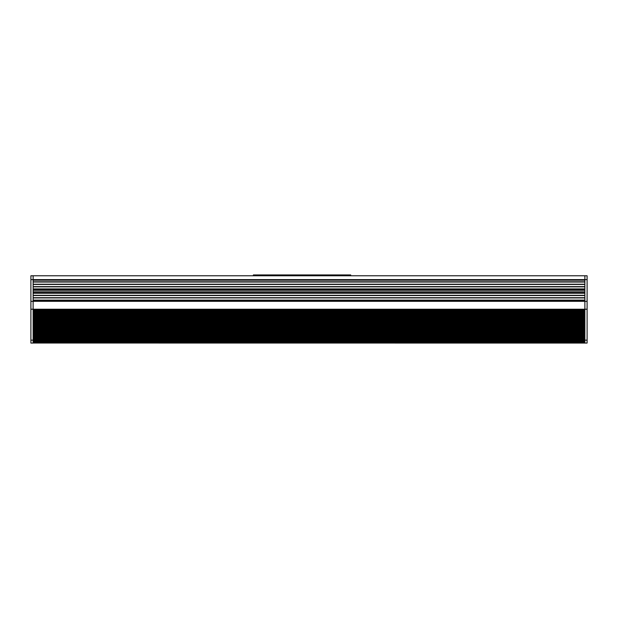 <?xml version="1.0" encoding="UTF-8"?>
<svg xmlns="http://www.w3.org/2000/svg" width="618" height="618" viewBox="0 0 618 618"><rect width="100%" height="100%" fill="white"/><g stroke="black" fill="none" stroke-linecap="round" stroke-linejoin="round"><path stroke-width="0.93" d="M350.715 275.767L350.715 274.933L253.38 274.933L253.38 275.767M30.9 340.155L30.9 343.067L33.125 343.067L33.125 275.767L30.9 275.767L30.9 279.614L33.125 279.614L33.125 275.767L584.875 275.767L584.875 279.614L584.875 275.767L587.1 275.767L587.1 301.352L30.9 301.352L30.9 340.155L33.125 340.155M30.9 301.352L30.9 279.614M33.125 310.182L584.875 310.182L584.875 309.255L33.125 309.255L33.125 301.352L584.875 301.352L584.875 309.209L584.875 279.614L587.1 279.614M33.125 330.313L584.875 330.313L584.875 329.888L33.125 329.888M584.875 330.313L584.875 330.808L33.125 330.808M33.125 329.386L584.875 329.386L584.875 329.888M33.125 331.225L584.875 331.225L584.875 330.808M584.875 329.386L584.875 328.954L33.125 328.954M584.875 331.225L584.875 331.711L33.125 331.711M33.125 328.444L584.875 328.444L584.875 328.954M33.125 332.121L584.875 332.121L584.875 331.711M584.875 328.444L584.875 328.003L33.125 328.003M584.875 332.121L584.875 332.592L33.125 332.592M33.125 327.486L584.875 327.486L584.875 328.003M33.125 333.002L584.875 333.002L584.875 332.592M584.875 327.486L584.875 327.03L33.125 327.03M584.875 333.002L584.875 333.465L33.125 333.465M33.125 326.505L584.875 326.505L584.875 327.03M33.125 333.859L584.875 333.859L584.875 333.465M584.875 326.505L584.875 326.049L33.125 326.049M584.875 333.859L584.875 334.315L33.125 334.315M33.125 325.516L584.875 325.516L584.875 326.049M33.125 334.701L584.875 334.315M584.875 325.516L584.875 325.053L33.125 325.053M584.875 334.701L584.875 335.149L33.125 335.149M33.125 324.512L584.875 324.512L584.875 325.053M33.125 335.528L584.875 335.149M584.875 324.512L584.875 324.033L33.125 324.033M584.875 335.528L584.875 335.96L33.125 335.96M33.125 323.484L584.875 323.484L584.875 324.033M33.125 336.331L584.875 335.96M584.875 323.484L584.875 323.005L33.125 323.005M584.875 336.331L584.875 336.756L33.125 336.756M33.125 322.449L584.875 322.449L584.875 323.005M33.125 337.119L584.875 336.756M584.875 322.449L584.875 321.963L33.125 321.963M584.875 337.119L584.875 337.536L33.125 337.536M33.125 321.399L584.875 321.399L584.875 321.963M33.125 337.891L584.875 337.536M584.875 321.399L584.875 320.904L33.125 320.904M584.875 337.891L584.875 338.293L33.125 338.293M33.125 320.333L584.875 320.333L584.875 320.904M33.125 338.641L584.875 338.293M584.875 320.333L584.875 319.838L33.125 319.838M584.875 338.641L584.875 339.035L33.125 339.035M33.125 319.259L584.875 319.259L584.875 319.838M33.125 339.375L584.875 339.035M584.875 319.259L584.875 318.749L33.125 318.749M584.875 339.375L33.125 339.753M33.125 318.162L584.875 318.162L584.875 318.749M33.125 340.085L584.875 339.753M584.875 318.162L584.875 317.652L33.125 317.652M584.875 340.085L33.125 340.464M33.125 317.065L584.875 317.065L584.875 317.652M33.125 340.819L584.875 340.464M584.875 317.065L584.875 316.547L33.125 316.547M584.875 340.819L33.125 341.151M33.125 315.945L584.875 315.945L584.875 316.547M33.125 341.453L584.875 341.151M584.875 315.945L584.875 315.419L33.125 315.419M584.875 341.453L33.125 341.739M33.125 314.817L584.875 314.817L584.875 315.419M33.125 341.993L584.875 341.739M584.875 314.817L584.875 314.284L33.125 314.284M584.875 341.993L33.125 342.233M33.125 313.674L584.875 313.674L584.875 314.284M33.125 342.434L584.875 342.233M584.875 313.674L584.875 313.141L33.125 313.141M584.875 342.434L33.125 342.619M33.125 312.523L584.875 312.523L584.875 313.141M584.875 342.998L33.125 342.781L584.875 342.619M584.875 312.523L584.875 311.982L33.125 311.982M33.125 311.356L584.875 311.356L584.875 311.982M33.125 342.998L584.875 343.029M584.875 311.356L584.875 310.815L33.125 310.815M584.875 310.182L584.875 310.815M584.875 300.348L33.125 300.348L584.875 300.348M33.125 300.109L584.875 300.109M584.875 297.938L33.125 297.938L584.875 297.938M33.125 297.698L584.875 297.698M584.875 295.528L33.125 295.528L584.875 295.528M33.125 295.288L584.875 295.288M584.875 286.86L33.125 286.86L584.875 286.86M33.125 286.621L584.875 286.621M584.875 284.45L33.125 284.45L584.875 284.45M33.125 284.21L584.875 284.21M584.875 282.04L33.125 282.04L584.875 282.04M33.125 281.8L584.875 281.8M587.1 301.352L587.1 343.067L33.125 343.029M30.9 309.209L587.1 309.209M33.125 279.614L584.875 279.614M33.125 288.907L584.875 288.907M584.875 342.913L33.125 342.913M33.125 293.141L584.875 293.141M584.875 293.241L33.125 293.241M33.125 290.259L584.875 290.259M584.875 289.286L33.125 289.286M584.875 280.209L33.125 280.209M33.125 279.931L584.875 279.931M584.875 292.878L33.125 292.878M33.125 291.82L584.875 291.82M587.1 340.155L584.875 340.155M33.125 293.102L584.875 293.102M33.125 290.298L584.875 290.298M33.125 280.085L584.875 280.085"/></g></svg>
